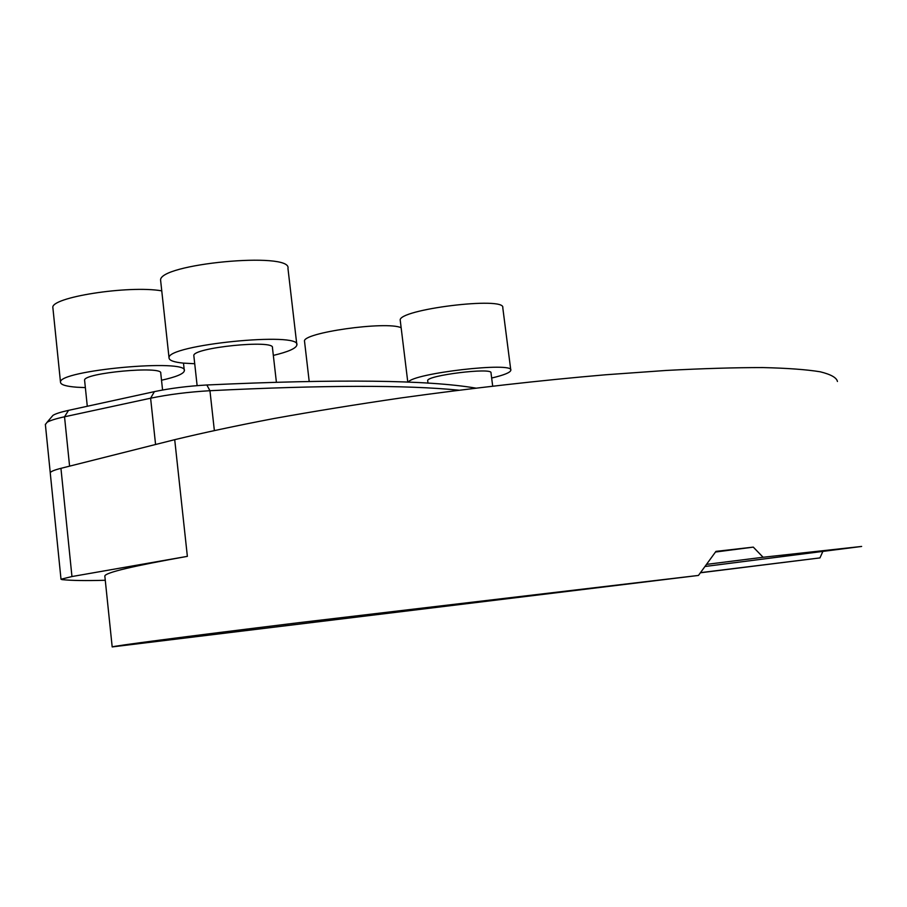 <?xml version="1.0" encoding="UTF-8"?>
<svg xmlns="http://www.w3.org/2000/svg" width="907" height="907" viewBox="0 0 907 907"><rect width="100%" height="100%" fill="white"/><g stroke="black" fill="none" stroke-linecap="round" stroke-linejoin="round"><path stroke-width="1.36" d="M475.756 388.105C427.855 379.954 338.22 378.911 206.853 384.987C187.726 386.087 170.244 388.298 154.394 391.631L68.535 410.361L64.533 416.789L150.607 398.207C168.521 394.477 188.305 391.983 209.948 390.713C323.504 385.078 406.483 384.908 458.863 390.191M51.45 417.141L52.98 415.349C55.554 413.739 60.735 412.073 68.535 410.361M698.458 575.435L112.185 646.918C113.863 645.943 178.089 637.462 298.709 622.701L698.458 575.435L715.952 551.377L753.298 547.125L763.104 557.261L861.639 546.445L705.147 566.467M763.104 557.261L706.689 564.358M822.717 551.739L819.951 557.907L700.555 572.646M819.951 557.907L700.465 572.77M837.433 381.484C836.662 377.663 830.914 374.421 820.177 371.779C806.414 369.546 787.299 368.14 762.821 367.573C735.316 367.55 703.084 368.503 666.112 370.453L605.638 374.772C539.756 380.441 471.731 388.139 401.586 397.856C356.281 404.477 313.675 411.381 273.778 418.558C236.126 425.757 203.111 432.798 174.711 439.68L187.364 556.354L71.959 576.546L61.007 579.222L62.039 579.618C71.676 580.605 86.086 580.82 105.269 580.265M104.895 576.625L104.827 575.99C105.416 572.589 132.921 566.047 187.364 556.354M753.298 547.125L715.51 552.023M45.384 424.578L47.028 422.333C49.908 420.565 55.735 418.717 64.533 416.789L69.59 466.153M50.27 473.159L50.248 472.898C50.441 471.629 54.001 470.109 60.939 468.329L174.711 439.68M193.86 355.986L193.837 355.703C191.91 347.676 275.116 339.286 272.451 347.71L276.386 382.119M160.709 281.181L160.641 280.592C156.866 263.937 292.383 251.182 287.961 268.415L296.804 344.513M194.722 363.73L183.418 363.129C173.997 362.188 169.212 360.464 169.053 357.982C165.664 344.943 301.714 331.282 296.861 345C296.215 348.333 288.369 351.814 273.324 355.408M84.623 380.509L84.6 380.271C82.798 372.947 163.362 365.532 160.754 373.196L162.58 390.01M52.946 308.312L52.889 307.824C49.67 297.451 128.386 285.047 161.763 290.852M85.36 387.606L76.959 387.232C66.222 386.427 60.746 384.783 60.508 382.312C57.402 370.373 189.098 358.356 184.325 370.804C183.713 373.843 176.105 376.983 161.514 380.237M427.719 380.861L427.696 380.691C426.063 375.453 492.955 367.199 491.004 372.879L492.682 386.099M400.293 320.727L400.248 320.386C397.051 309.525 505.891 296.079 502.784 307.722L510.777 370.022M408.275 382.153C412.515 373.287 514.416 361.542 510.811 370.305C510.301 372.562 503.918 375.135 491.662 378.026M304.571 341.678L304.537 341.372C301.339 332.88 386.541 320.783 401.155 327.733M206.853 384.987L209.948 390.713L214.347 430.44M154.394 391.631L150.607 398.207L155.573 444.498M60.939 468.329L71.959 576.546M112.185 646.918L104.827 575.99M52.98 415.349L47.028 422.333M50.259 472.796L45.35 424.261M50.248 472.898L61.007 579.222M197.125 385.634L193.837 355.703M169.053 357.982L160.641 280.592M87.287 406.268L84.6 380.271M184.28 370.407L183.486 363.129M60.508 382.312L52.889 307.824M428.002 383.185L427.696 380.691M407.799 382.142L400.248 320.386M309.185 381.337L304.537 341.372"/></g></svg>
